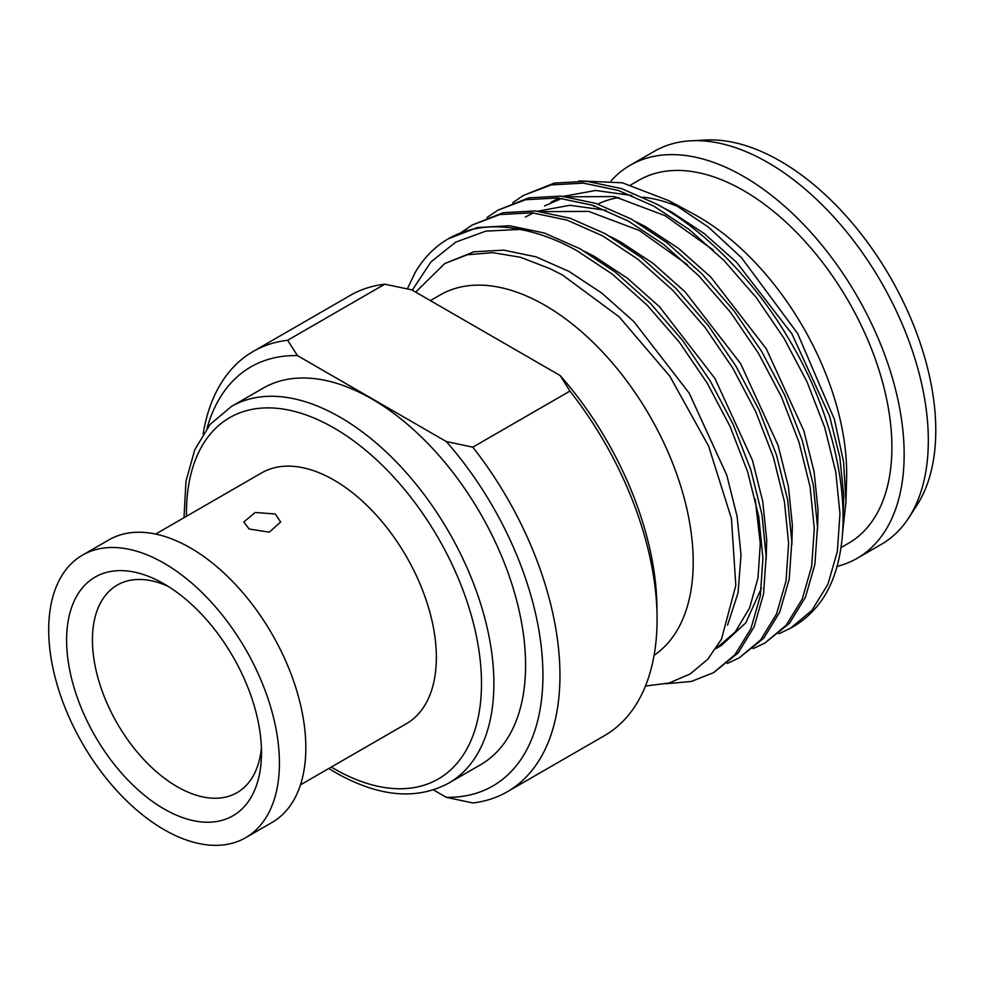 <?xml version="1.0" encoding="UTF-8"?>
<svg xmlns="http://www.w3.org/2000/svg" width="985" height="985" viewBox="0 0 985 985"><rect width="100%" height="100%" fill="white"/><g stroke="black" fill="none" stroke-linecap="round" stroke-linejoin="round"><path stroke-width="1.48" d="M249.18 529.043L243.775 522.001L255.189 512.495L275.271 513.985L280.663 522.001L269.299 532.159L249.18 529.043M164.052 583.896A137.814 79.563 -120 0 0 161.171 582.283A137.814 79.563 -120 0 0 66.623 641.838A137.814 79.563 -120 0 0 164.052 808.944A137.814 79.563 -120 0 0 261.456 755.987A137.814 79.563 -120 0 0 164.052 583.896M168.152 586.358A119.825 69.184 -120 0 0 117.252 585.078A119.825 69.184 -120 0 0 98.882 681.103A119.825 69.184 -120 0 0 177.165 786.695A119.825 69.184 -120 0 0 237.077 792.63A119.825 69.184 -120 0 0 261.419 747.898M245.622 837.706L272.045 822.463A163.141 94.191 -120 0 0 297.051 691.729A163.141 94.191 -120 0 0 190.474 547.956A163.141 94.191 -120 0 0 108.892 539.879L82.481 555.134A163.141 94.191 -120 0 0 57.475 685.855A163.141 94.191 -120 0 0 164.052 829.629A163.141 94.191 -120 0 0 245.622 837.706A163.141 94.191 -120 0 0 270.641 706.971A163.141 94.191 -120 0 0 164.052 563.211A163.141 94.191 -120 0 0 82.481 555.134M231.426 406.46A217.426 125.526 -120 0 1 340.145 417.234A217.426 125.526 -120 0 1 482.182 608.828A217.426 125.526 -120 0 1 448.852 783.05L480.557 764.754A217.426 125.526 -120 0 0 513.875 590.52A217.426 125.526 -120 0 0 371.837 398.925A217.426 125.526 -120 0 0 263.13 388.164L231.426 406.46L210.125 424.363L194.771 449.714L185.968 481.283L183.998 517.704M300.45 784.86L406.374 723.716A144.795 83.602 -120 0 0 428.561 607.683A144.795 83.602 -120 0 0 333.977 480.089A144.795 83.602 -120 0 0 261.579 472.923L155.655 534.067M430.371 300.61L440.172 294.946A209.62 121.032 60 0 1 544.988 305.325A209.62 121.032 60 0 1 680.709 486.061A209.62 121.032 60 0 1 654.089 655.345M669.234 200.841L693.871 214.176A209.608 121.02 60 0 1 698.451 216.737A209.608 121.02 60 0 1 846.595 478.722L845.967 501.71L843.579 461.94L834.418 419.376L797.628 333.484L741.459 257.664L708.646 227.301L669.234 200.841L622.335 182.791L578.983 180.883M630.782 184.921L638.871 180.255A209.608 121.02 60 0 1 743.675 190.634A209.608 121.02 60 0 1 880.615 375.347A209.608 121.02 60 0 1 848.479 543.301L840.87 547.697M611.131 180.784A226.944 131.03 60 0 1 630.203 165.234A226.944 131.03 60 0 1 743.675 176.475A226.944 131.03 60 0 1 891.942 376.467A226.944 131.03 60 0 1 857.147 558.323A226.944 131.03 60 0 1 836.77 566.461M630.203 165.234L654.36 151.284A226.944 131.03 60 0 1 691.138 140.781A226.944 131.03 60 0 1 767.832 162.525A226.944 131.03 60 0 1 908.798 517.778A226.944 131.03 60 0 1 881.304 544.373L857.147 558.323M691.138 140.781L705.986 140.03A219.889 126.954 60 0 1 780.292 161.097A219.889 126.954 60 0 1 916.875 505.293L908.798 517.778M415.67 292.114L444.777 263.537L467.284 254.783L492.759 252.665L520.425 257.257L549.581 268.499L562.226 274.827L619.134 316.813L669.812 376.196L708.634 446.168L731.461 518.627L735.807 585.447L721.476 639.179L707.722 659.285L690.165 673.962L669.123 682.999L645.446 686.065M665.897 683.799L691.371 681.435L713.497 672.706L734.884 654.828L750.853 628.799L760.321 595.888L762.932 558.199L758.77 516.596L747.652 471.803L730.02 426.37L707.082 382.906L679.354 342.201L647.17 305.178L612.288 274.101L576.779 250.596C557.719 240.02 538.758 232.952 519.883 229.406L485.827 231.13L455.723 242.125L430.999 261.862L412.272 290.156M713.497 672.706L738.097 652.981L754.067 626.94L763.535 594.041L766.145 556.34L761.984 514.736L750.853 469.943L733.234 424.51L710.296 381.047L682.556 340.354L650.371 303.318L615.502 272.254L579.993 248.737L544.483 233.051L509.602 225.75L477.417 227.523L448.409 238.739A254.179 146.753 60 0 1 519.883 229.406M727.41 663.447L739.181 657.882L760.555 640.004L776.537 613.975L786.005 581.064L788.616 543.375L784.442 501.771L773.323 456.978L755.692 411.545L732.754 368.082L705.026 327.377L672.841 290.353L637.96 259.277L602.451 235.772L566.954 220.086L532.072 212.785L499.887 214.558L472.16 225.036L461.386 232.325M739.181 657.882L763.769 638.157L779.738 612.116L789.207 579.217L791.817 541.516L787.655 499.912L776.537 455.132L758.906 409.686L735.967 366.223L708.24 325.53L676.055 288.494L641.173 257.43L605.664 233.913L570.155 218.227L535.286 210.925L503.101 212.698L472.16 225.036M753.094 648.622L764.853 643.057L786.239 625.179L802.209 599.151L811.677 566.24L814.287 528.551L810.126 486.947L798.995 442.154L781.376 396.721L758.438 353.258L730.71 312.553L698.525 275.529L663.644 244.452L628.135 220.948L592.625 205.262L557.744 197.96L525.559 199.733L497.831 210.211L487.07 217.5M764.853 643.057L789.441 623.333L805.422 597.292L814.89 564.393L817.501 526.692L813.327 485.088L802.209 440.307L784.589 394.862L761.639 351.399L733.911 310.706L701.726 273.67L666.845 242.605L631.348 219.089L595.839 203.402L560.957 196.101L528.773 197.874L497.831 210.211M407.371 288.851L415.313 272.254A254.179 146.753 60 0 1 448.409 238.739M778.766 633.798L790.524 628.233L811.911 610.355L827.892 584.327L837.361 551.415L839.959 513.727L835.797 472.123L824.679 427.33L807.047 381.897L784.109 338.434L756.382 297.729L724.197 260.705L689.315 229.628L653.806 206.124L618.309 190.437L583.428 183.136L551.243 184.909L523.503 195.387L512.742 202.676M790.524 628.233L792.999 626.805A254.179 146.753 60 0 0 814.164 609.604C861.53 559.197 849.439 437.857 787.323 336.575C754.227 280.577 704.004 229.579 657.02 204.264L621.51 188.578L586.629 181.277L554.444 183.05L523.503 195.387M842.655 532.109L845.967 501.71M593.647 206.357A209.608 121.02 60 0 1 594.497 205.877M597.907 204.092A209.608 121.02 60 0 1 618.986 197.542M643.082 197.16A209.608 121.02 60 0 1 682.112 208.352M433.388 789.884L446.254 797.308L472.8 802.96A254.179 146.753 -120 0 0 507.312 791.743L604.445 735.672A254.179 146.753 -120 0 0 657.057 615.514L656.909 605.701A241.83 139.624 -120 0 0 560.145 375.531L569.933 391.094L472.8 447.178L446.254 441.526L297.421 355.597A241.965 139.698 -120 0 0 207.035 428.229M297.421 355.597L287.645 340.268L384.778 284.197L411.73 289.849L560.145 375.531M657.057 615.514A254.179 146.753 -120 0 0 569.933 391.094M384.778 284.197A254.179 146.753 -120 0 0 350.266 295.401L253.133 351.485A254.179 146.753 -120 0 0 203.156 433.794M507.312 791.743A254.179 146.753 -120 0 0 472.8 447.178M287.645 340.268A254.179 146.753 -120 0 0 253.133 351.485M446.254 797.308A241.965 139.698 -120 0 0 542.932 675.23A241.965 139.698 -120 0 0 446.254 441.526M843.209 514.933L843.714 495.504L839.811 457.151L829.493 415.867L791.94 333.915L736.534 262.269L704.287 233.63L671.462 211.972L661.649 206.899M631.853 195.473L595.617 190.474L563.432 196.335M559.148 198.083L550.984 202.221M817.538 529.758L818.042 510.329L814.139 471.975L803.809 430.691L766.256 348.739L710.85 277.093L678.603 248.454L645.791 226.796L635.978 221.724M606.169 210.298L569.946 205.299L537.761 211.159M533.464 212.908L525.313 217.045M791.854 544.582L792.371 525.153L788.456 486.799L778.138 445.515L740.585 363.563L685.178 291.917L652.932 263.278L620.107 241.62L610.294 236.548M715.996 648.573L721.328 645.495L745.805 622.84L761.454 588.18M766.182 559.406L766.687 539.977L762.784 501.624L752.466 460.34L714.901 378.388L659.494 306.741L627.248 278.102L594.435 256.445L584.622 251.372M727.546 625.179L738.085 592.785L741.015 554.801L737.112 516.448L726.782 475.164L689.229 393.212L633.823 321.566L601.576 292.927L568.751 271.269L535.938 256.826L503.692 250.141L473.933 251.803L444.777 263.537M713.251 250.03L665.047 215.678L614.344 196.557L567.545 196.815M561.893 198.367L544.57 205.927M687.567 264.854L639.363 230.502L588.673 211.381L541.873 211.64M716.009 648.549L735.229 631.964L749.548 608.053L757.994 578.01L760.272 543.683L755.199 499.124M331.28 767.069A208.623 120.453 -120 0 0 333.977 768.657A208.623 120.453 -120 0 0 481.493 683.491A208.623 120.453 -120 0 0 333.977 427.983A208.623 120.453 -120 0 0 186.485 516.275M448.852 783.05C416.569 800.436 378.88 796.988 335.787 772.72L328.793 768.497"/></g></svg>
